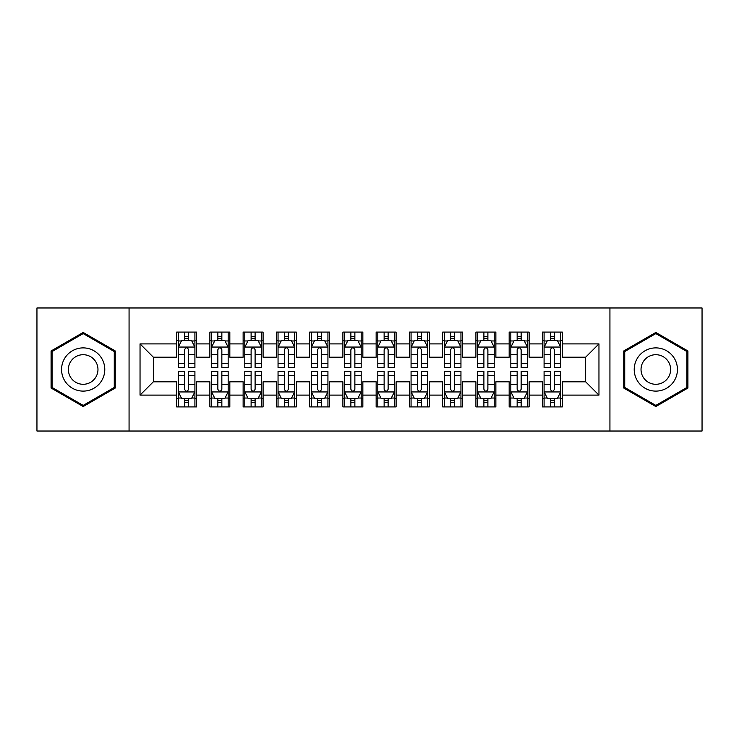 <?xml version="1.0" encoding="UTF-8"?>
<svg xmlns="http://www.w3.org/2000/svg" width="739" height="739" viewBox="0 0 739 739"><rect width="100%" height="100%" fill="white"/><g stroke="black" fill="none" stroke-linecap="round" stroke-linejoin="round"><path stroke-width="1.11" d="M609.934 431.022L702.05 431.022L702.05 307.978L609.934 307.978L609.934 431.022L129.066 431.022L129.066 307.978L36.95 307.978L36.95 431.022L129.066 431.022M609.934 307.978L129.066 307.978M140.04 395.106L140.04 343.894L176.621 343.894L176.621 357.196L153.343 357.196L153.343 381.804L140.04 395.106L176.621 395.106L176.621 406.912L196.574 406.912L196.574 395.106L209.876 395.106L209.876 406.912L229.829 406.912L229.829 395.106L243.131 395.106L243.131 406.912L263.084 406.912L263.084 395.106L276.386 395.106L276.386 406.912L296.339 406.912L296.339 395.106L309.641 395.106L309.641 406.912L329.594 406.912L329.594 395.106L342.896 395.106L342.896 406.912L362.849 406.912L362.849 395.106L376.151 395.106L376.151 406.912L396.104 406.912L396.104 395.106L409.406 395.106L409.406 406.912L429.359 406.912L429.359 395.106L442.661 395.106L442.661 406.912L462.614 406.912L462.614 395.106L475.916 395.106L475.916 406.912L495.869 406.912L495.869 395.106L509.171 395.106L509.171 406.912L529.124 406.912L529.124 395.106L542.426 395.106L542.426 406.912L562.379 406.912L562.379 381.804L585.658 381.804L585.658 357.196L562.379 357.196L562.379 343.894L598.959 343.894L598.959 395.106L562.379 395.106M562.379 343.894L562.379 332.088L542.426 332.088L542.426 343.894L529.124 343.894L529.124 332.088L509.171 332.088L509.171 343.894L495.869 343.894L495.869 332.088L475.916 332.088L475.916 343.894L462.614 343.894L462.614 332.088L442.661 332.088L442.661 343.894L429.359 343.894L429.359 332.088L409.406 332.088L409.406 343.894L396.104 343.894L396.104 332.088L376.151 332.088L376.151 343.894L362.849 343.894L362.849 332.088L342.896 332.088L342.896 343.894L329.594 343.894L329.594 332.088L309.641 332.088L309.641 343.894L296.339 343.894L296.339 332.088L276.386 332.088L276.386 343.894L263.084 343.894L263.084 332.088L243.131 332.088L243.131 343.894L229.829 343.894L229.829 332.088L209.876 332.088L209.876 343.894L196.574 343.894L196.574 332.088L176.621 332.088L176.621 343.894M529.124 395.106L529.124 381.804L542.426 381.804L542.426 395.106M598.959 343.894L585.658 357.196M495.869 395.106L495.869 381.804L509.171 381.804L509.171 395.106M542.426 343.894L542.426 357.196L529.124 357.196L529.124 343.894M462.614 395.106L462.614 381.804L475.916 381.804L475.916 395.106M509.171 343.894L509.171 357.196L495.869 357.196L495.869 343.894M429.359 395.106L429.359 381.804L442.661 381.804L442.661 395.106M475.916 343.894L475.916 357.196L462.614 357.196L462.614 343.894M396.104 395.106L396.104 381.804L409.406 381.804L409.406 395.106M442.661 343.894L442.661 357.196L429.359 357.196L429.359 343.894M362.849 395.106L362.849 381.804L376.151 381.804L376.151 395.106M409.406 343.894L409.406 357.196L396.104 357.196L396.104 343.894M329.594 395.106L329.594 381.804L342.896 381.804L342.896 395.106M376.151 343.894L376.151 357.196L362.849 357.196L362.849 343.894M296.339 395.106L296.339 381.804L309.641 381.804L309.641 395.106M342.896 343.894L342.896 357.196L329.594 357.196L329.594 343.894M263.084 395.106L263.084 381.804L276.386 381.804L276.386 395.106M309.641 343.894L309.641 357.196L296.339 357.196L296.339 343.894M229.829 395.106L229.829 381.804L243.131 381.804L243.131 395.106M276.386 343.894L276.386 357.196L263.084 357.196L263.084 343.894M196.574 395.106L196.574 381.804L209.876 381.804L209.876 395.106M243.131 343.894L243.131 357.196L229.829 357.196L229.829 343.894M153.343 381.804L176.621 381.804L176.621 395.106M209.876 343.894L209.876 357.196L196.574 357.196L196.574 343.894M542.426 340.402L544.089 340.402M560.716 340.402L562.379 340.402M509.171 340.402L510.834 340.402M527.461 340.402L529.124 340.402M475.916 340.402L477.579 340.402M494.206 340.402L495.869 340.402M442.661 340.402L444.324 340.402M460.951 340.402L462.614 340.402M409.406 340.402L411.069 340.402M427.696 340.402L429.359 340.402M376.151 340.402L377.814 340.402M394.441 340.402L396.104 340.402M342.896 340.402L344.559 340.402M361.186 340.402L362.849 340.402M309.641 340.402L311.304 340.402M327.931 340.402L329.594 340.402M276.386 340.402L278.049 340.402M294.676 340.402L296.339 340.402M243.131 340.402L244.794 340.402M261.421 340.402L263.084 340.402M209.876 340.402L211.539 340.402M228.166 340.402L229.829 340.402M176.621 340.402L178.284 340.402M194.911 340.402L196.574 340.402M176.621 398.598L178.284 398.598M194.911 398.598L196.574 398.598M209.876 398.598L211.539 398.598M228.166 398.598L229.829 398.598M243.131 398.598L244.794 398.598M261.421 398.598L263.084 398.598M276.386 398.598L278.049 398.598M294.676 398.598L296.339 398.598M309.641 398.598L311.304 398.598M327.931 398.598L329.594 398.598M342.896 398.598L344.559 398.598M361.186 398.598L362.849 398.598M376.151 398.598L377.814 398.598M394.441 398.598L396.104 398.598M409.406 398.598L411.069 398.598M427.696 398.598L429.359 398.598M442.661 398.598L444.324 398.598M460.951 398.598L462.614 398.598M475.916 398.598L477.579 398.598M494.206 398.598L495.869 398.598M509.171 398.598L510.834 398.598M527.461 398.598L529.124 398.598M542.426 398.598L544.089 398.598M560.716 398.598L562.379 398.598M140.04 343.894L153.343 357.196M585.658 381.804L598.959 395.106M115.266 350.97L83.174 332.448L51.083 350.97L51.083 388.03L83.174 406.552L115.266 388.03L115.266 350.97M623.734 350.97L623.734 388.03L655.826 406.552L687.917 388.03L687.917 350.97L655.826 332.448L623.734 350.97M188.593 336.411L184.602 336.411M194.911 363.339L188.593 363.339L188.593 367.505L194.911 367.505L194.911 347.219L191.586 340.568L181.609 340.568L178.284 347.219L178.284 367.505L184.602 367.505L184.602 363.339L178.284 363.339M178.284 347.219L178.284 332.088M194.911 347.219L194.911 332.088M184.602 340.568L184.602 332.088M188.593 332.088L188.593 340.568M188.593 363.339L188.593 349.713C187.263 347.154 185.932 347.154 184.602 349.713L184.602 363.339M188.593 340.402L184.602 340.402M184.602 402.589L188.593 402.589M178.284 375.661L184.602 375.661L184.602 371.495L178.284 371.495L178.284 391.781L181.609 398.432L191.586 398.432L194.911 391.781L194.911 371.495L188.593 371.495L188.593 375.661L194.911 375.661M194.911 391.781L194.911 406.912M178.284 391.781L178.284 406.912M188.593 398.432L188.593 406.912M184.602 406.912L184.602 398.432M184.602 375.661L184.602 389.287C185.932 391.846 187.263 391.846 188.593 389.287L188.593 375.661M184.602 398.598L188.593 398.598M221.848 336.411L217.857 336.411M228.166 363.339L221.848 363.339L221.848 367.505L228.166 367.505L228.166 347.219L224.841 340.568L214.864 340.568L211.539 347.219L211.539 367.505L217.857 367.505L217.857 363.339L211.539 363.339M211.539 347.219L211.539 332.088M228.166 347.219L228.166 332.088M217.857 340.568L217.857 332.088M221.848 332.088L221.848 340.568M221.848 363.339L221.848 349.713C220.518 347.154 219.187 347.154 217.857 349.713L217.857 363.339M221.848 340.402L217.857 340.402M255.103 336.411L251.112 336.411M261.421 363.339L255.103 363.339L255.103 367.505L261.421 367.505L261.421 347.219L258.096 340.568L248.119 340.568L244.794 347.219L244.794 367.505L251.112 367.505L251.112 363.339L244.794 363.339M244.794 347.219L244.794 332.088M261.421 347.219L261.421 332.088M251.112 340.568L251.112 332.088M255.103 332.088L255.103 340.568M255.103 363.339L255.103 349.713C253.773 347.154 252.442 347.154 251.112 349.713L251.112 363.339M255.103 340.402L251.112 340.402M217.857 402.589L221.848 402.589M211.539 375.661L217.857 375.661L217.857 371.495L211.539 371.495L211.539 391.781L214.864 398.432L224.841 398.432L228.166 391.781L228.166 371.495L221.848 371.495L221.848 375.661L228.166 375.661M228.166 391.781L228.166 406.912M211.539 391.781L211.539 406.912M221.848 398.432L221.848 406.912M217.857 406.912L217.857 398.432M217.857 375.661L217.857 389.287C219.187 391.846 220.518 391.846 221.848 389.287L221.848 375.661M217.857 398.598L221.848 398.598M251.112 402.589L255.103 402.589M244.794 375.661L251.112 375.661L251.112 371.495L244.794 371.495L244.794 391.781L248.119 398.432L258.096 398.432L261.421 391.781L261.421 371.495L255.103 371.495L255.103 375.661L261.421 375.661M261.421 391.781L261.421 406.912M244.794 391.781L244.794 406.912M255.103 398.432L255.103 406.912M251.112 406.912L251.112 398.432M251.112 375.661L251.112 389.287C252.442 391.846 253.773 391.846 255.103 389.287L255.103 375.661M251.112 398.598L255.103 398.598M101.89 358.692A21.616 21.616 0 0 0 72.367 350.785A21.616 21.616 0 0 0 64.459 380.308A21.616 21.616 0 0 0 93.982 388.215A21.616 21.616 0 0 0 101.89 358.692M95.987 362.101A14.798 14.798 0 0 0 75.775 356.688A14.798 14.798 0 0 0 70.362 376.899A14.798 14.798 0 0 0 90.574 382.312A14.798 14.798 0 0 0 95.987 362.101M83.174 405.406L52.081 387.448L52.081 351.552L83.174 333.594L114.268 351.552L114.268 387.448L83.174 405.406M674.541 358.692A21.616 21.616 0 0 0 645.018 350.785A21.616 21.616 0 0 0 637.11 380.308A21.616 21.616 0 0 0 666.633 388.215A21.616 21.616 0 0 0 674.541 358.692M668.638 362.101A14.798 14.798 0 0 0 648.426 356.688A14.798 14.798 0 0 0 643.013 376.899A14.798 14.798 0 0 0 663.225 382.312A14.798 14.798 0 0 0 668.638 362.101M655.826 405.406L624.732 387.448L624.732 351.552L655.826 333.594L686.919 351.552L686.919 387.448L655.826 405.406M288.358 336.411L284.367 336.411M294.676 363.339L288.358 363.339L288.358 367.505L294.676 367.505L294.676 347.219L291.351 340.568L281.374 340.568L278.049 347.219L278.049 367.505L284.367 367.505L284.367 363.339L278.049 363.339M278.049 347.219L278.049 332.088M294.676 347.219L294.676 332.088M284.367 340.568L284.367 332.088M288.358 332.088L288.358 340.568M288.358 363.339L288.358 349.713C287.028 347.154 285.697 347.154 284.367 349.713L284.367 363.339M288.358 340.402L284.367 340.402M321.613 336.411L317.622 336.411M327.931 363.339L321.613 363.339L321.613 367.505L327.931 367.505L327.931 347.219L324.606 340.568L314.629 340.568L311.304 347.219L311.304 367.505L317.622 367.505L317.622 363.339L311.304 363.339M311.304 347.219L311.304 332.088M327.931 347.219L327.931 332.088M317.622 340.568L317.622 332.088M321.613 332.088L321.613 340.568M321.613 363.339L321.613 349.713C320.283 347.154 318.952 347.154 317.622 349.713L317.622 363.339M321.613 340.402L317.622 340.402M284.367 402.589L288.358 402.589M278.049 375.661L284.367 375.661L284.367 371.495L278.049 371.495L278.049 391.781L281.374 398.432L291.351 398.432L294.676 391.781L294.676 371.495L288.358 371.495L288.358 375.661L294.676 375.661M294.676 391.781L294.676 406.912M278.049 391.781L278.049 406.912M288.358 398.432L288.358 406.912M284.367 406.912L284.367 398.432M284.367 375.661L284.367 389.287C285.697 391.846 287.028 391.846 288.358 389.287L288.358 375.661M284.367 398.598L288.358 398.598M317.622 402.589L321.613 402.589M311.304 375.661L317.622 375.661L317.622 371.495L311.304 371.495L311.304 391.781L314.629 398.432L324.606 398.432L327.931 391.781L327.931 371.495L321.613 371.495L321.613 375.661L327.931 375.661M327.931 391.781L327.931 406.912M311.304 391.781L311.304 406.912M321.613 398.432L321.613 406.912M317.622 406.912L317.622 398.432M317.622 375.661L317.622 389.287C318.952 391.846 320.283 391.846 321.613 389.287L321.613 375.661M317.622 398.598L321.613 398.598M354.868 336.411L350.877 336.411M361.186 363.339L354.868 363.339L354.868 367.505L361.186 367.505L361.186 347.219L357.861 340.568L347.884 340.568L344.559 347.219L344.559 367.505L350.877 367.505L350.877 363.339L344.559 363.339M344.559 347.219L344.559 332.088M361.186 347.219L361.186 332.088M350.877 340.568L350.877 332.088M354.868 332.088L354.868 340.568M354.868 363.339L354.868 349.713C353.538 347.154 352.207 347.154 350.877 349.713L350.877 363.339M354.868 340.402L350.877 340.402M350.877 402.589L354.868 402.589M344.559 375.661L350.877 375.661L350.877 371.495L344.559 371.495L344.559 391.781L347.884 398.432L357.861 398.432L361.186 391.781L361.186 371.495L354.868 371.495L354.868 375.661L361.186 375.661M361.186 391.781L361.186 406.912M344.559 391.781L344.559 406.912M354.868 398.432L354.868 406.912M350.877 406.912L350.877 398.432M350.877 375.661L350.877 389.287C352.207 391.846 353.538 391.846 354.868 389.287L354.868 375.661M350.877 398.598L354.868 398.598M388.123 336.411L384.132 336.411M394.441 363.339L388.123 363.339L388.123 367.505L394.441 367.505L394.441 347.219L391.116 340.568L381.139 340.568L377.814 347.219L377.814 367.505L384.132 367.505L384.132 363.339L377.814 363.339M377.814 347.219L377.814 332.088M394.441 347.219L394.441 332.088M384.132 340.568L384.132 332.088M388.123 332.088L388.123 340.568M388.123 363.339L388.123 349.713C386.793 347.154 385.462 347.154 384.132 349.713L384.132 363.339M388.123 340.402L384.132 340.402M384.132 402.589L388.123 402.589M377.814 375.661L384.132 375.661L384.132 371.495L377.814 371.495L377.814 391.781L381.139 398.432L391.116 398.432L394.441 391.781L394.441 371.495L388.123 371.495L388.123 375.661L394.441 375.661M394.441 391.781L394.441 406.912M377.814 391.781L377.814 406.912M388.123 398.432L388.123 406.912M384.132 406.912L384.132 398.432M384.132 375.661L384.132 389.287C385.462 391.846 386.793 391.846 388.123 389.287L388.123 375.661M384.132 398.598L388.123 398.598M421.378 336.411L417.387 336.411M427.696 363.339L421.378 363.339L421.378 367.505L427.696 367.505L427.696 347.219L424.371 340.568L414.394 340.568L411.069 347.219L411.069 367.505L417.387 367.505L417.387 363.339L411.069 363.339M411.069 347.219L411.069 332.088M427.696 347.219L427.696 332.088M417.387 340.568L417.387 332.088M421.378 332.088L421.378 340.568M421.378 363.339L421.378 349.713C420.048 347.154 418.717 347.154 417.387 349.713L417.387 363.339M421.378 340.402L417.387 340.402M417.387 402.589L421.378 402.589M411.069 375.661L417.387 375.661L417.387 371.495L411.069 371.495L411.069 391.781L414.394 398.432L424.371 398.432L427.696 391.781L427.696 371.495L421.378 371.495L421.378 375.661L427.696 375.661M427.696 391.781L427.696 406.912M411.069 391.781L411.069 406.912M421.378 398.432L421.378 406.912M417.387 406.912L417.387 398.432M417.387 375.661L417.387 389.287C418.717 391.846 420.048 391.846 421.378 389.287L421.378 375.661M417.387 398.598L421.378 398.598M454.633 336.411L450.642 336.411M460.951 363.339L454.633 363.339L454.633 367.505L460.951 367.505L460.951 347.219L457.626 340.568L447.649 340.568L444.324 347.219L444.324 367.505L450.642 367.505L450.642 363.339L444.324 363.339M444.324 347.219L444.324 332.088M460.951 347.219L460.951 332.088M450.642 340.568L450.642 332.088M454.633 332.088L454.633 340.568M454.633 363.339L454.633 349.713C453.303 347.154 451.972 347.154 450.642 349.713L450.642 363.339M454.633 340.402L450.642 340.402M450.642 402.589L454.633 402.589M444.324 375.661L450.642 375.661L450.642 371.495L444.324 371.495L444.324 391.781L447.649 398.432L457.626 398.432L460.951 391.781L460.951 371.495L454.633 371.495L454.633 375.661L460.951 375.661M460.951 391.781L460.951 406.912M444.324 391.781L444.324 406.912M454.633 398.432L454.633 406.912M450.642 406.912L450.642 398.432M450.642 375.661L450.642 389.287C451.972 391.846 453.303 391.846 454.633 389.287L454.633 375.661M450.642 398.598L454.633 398.598M487.888 336.411L483.897 336.411M494.206 363.339L487.888 363.339L487.888 367.505L494.206 367.505L494.206 347.219L490.881 340.568L480.904 340.568L477.579 347.219L477.579 367.505L483.897 367.505L483.897 363.339L477.579 363.339M477.579 347.219L477.579 332.088M494.206 347.219L494.206 332.088M483.897 340.568L483.897 332.088M487.888 332.088L487.888 340.568M487.888 363.339L487.888 349.713C486.558 347.154 485.227 347.154 483.897 349.713L483.897 363.339M487.888 340.402L483.897 340.402M483.897 402.589L487.888 402.589M477.579 375.661L483.897 375.661L483.897 371.495L477.579 371.495L477.579 391.781L480.904 398.432L490.881 398.432L494.206 391.781L494.206 371.495L487.888 371.495L487.888 375.661L494.206 375.661M494.206 391.781L494.206 406.912M477.579 391.781L477.579 406.912M487.888 398.432L487.888 406.912M483.897 406.912L483.897 398.432M483.897 375.661L483.897 389.287C485.227 391.846 486.558 391.846 487.888 389.287L487.888 375.661M483.897 398.598L487.888 398.598M521.143 336.411L517.152 336.411M527.461 363.339L521.143 363.339L521.143 367.505L527.461 367.505L527.461 347.219L524.136 340.568L514.159 340.568L510.834 347.219L510.834 367.505L517.152 367.505L517.152 363.339L510.834 363.339M510.834 347.219L510.834 332.088M527.461 347.219L527.461 332.088M517.152 340.568L517.152 332.088M521.143 332.088L521.143 340.568M521.143 363.339L521.143 349.713C519.813 347.154 518.482 347.154 517.152 349.713L517.152 363.339M521.143 340.402L517.152 340.402M517.152 402.589L521.143 402.589M510.834 375.661L517.152 375.661L517.152 371.495L510.834 371.495L510.834 391.781L514.159 398.432L524.136 398.432L527.461 391.781L527.461 371.495L521.143 371.495L521.143 375.661L527.461 375.661M527.461 391.781L527.461 406.912M510.834 391.781L510.834 406.912M521.143 398.432L521.143 406.912M517.152 406.912L517.152 398.432M517.152 375.661L517.152 389.287C518.482 391.846 519.813 391.846 521.143 389.287L521.143 375.661M517.152 398.598L521.143 398.598M554.398 336.411L550.407 336.411M560.716 363.339L554.398 363.339L554.398 367.505L560.716 367.505L560.716 347.219L557.391 340.568L547.414 340.568L544.089 347.219L544.089 367.505L550.407 367.505L550.407 363.339L544.089 363.339M544.089 347.219L544.089 332.088M560.716 347.219L560.716 332.088M550.407 340.568L550.407 332.088M554.398 332.088L554.398 340.568M554.398 363.339L554.398 349.713C553.068 347.154 551.737 347.154 550.407 349.713L550.407 363.339M554.398 340.402L550.407 340.402M550.407 402.589L554.398 402.589M544.089 375.661L550.407 375.661L550.407 371.495L544.089 371.495L544.089 391.781L547.414 398.432L557.391 398.432L560.716 391.781L560.716 371.495L554.398 371.495L554.398 375.661L560.716 375.661M560.716 391.781L560.716 406.912M544.089 391.781L544.089 406.912M554.398 398.432L554.398 406.912M550.407 406.912L550.407 398.432M550.407 375.661L550.407 389.287C551.737 391.846 553.068 391.846 554.398 389.287L554.398 375.661M550.407 398.598L554.398 398.598M194.828 347.053L178.367 347.053M178.284 340.965L181.406 340.965M191.789 340.965L194.911 340.965M184.602 354.424L178.284 354.424M194.911 354.424L188.593 354.424M188.593 338.527L184.602 338.527M178.367 391.947L194.828 391.947M194.911 398.035L191.789 398.035M181.406 398.035L178.284 398.035M188.593 384.576L194.911 384.576M178.284 384.576L184.602 384.576M184.602 400.473L188.593 400.473M228.083 347.053L211.622 347.053M211.539 340.965L214.661 340.965M225.044 340.965L228.166 340.965M217.857 354.424L211.539 354.424M228.166 354.424L221.848 354.424M221.848 338.527L217.857 338.527M261.338 347.053L244.877 347.053M244.794 340.965L247.916 340.965M258.299 340.965L261.421 340.965M251.112 354.424L244.794 354.424M261.421 354.424L255.103 354.424M255.103 338.527L251.112 338.527M211.622 391.947L228.083 391.947M228.166 398.035L225.044 398.035M214.661 398.035L211.539 398.035M221.848 384.576L228.166 384.576M211.539 384.576L217.857 384.576M217.857 400.473L221.848 400.473M244.877 391.947L261.338 391.947M261.421 398.035L258.299 398.035M247.916 398.035L244.794 398.035M255.103 384.576L261.421 384.576M244.794 384.576L251.112 384.576M251.112 400.473L255.103 400.473M294.593 347.053L278.132 347.053M278.049 340.965L281.171 340.965M291.554 340.965L294.676 340.965M284.367 354.424L278.049 354.424M294.676 354.424L288.358 354.424M288.358 338.527L284.367 338.527M327.848 347.053L311.387 347.053M311.304 340.965L314.426 340.965M324.809 340.965L327.931 340.965M317.622 354.424L311.304 354.424M327.931 354.424L321.613 354.424M321.613 338.527L317.622 338.527M278.132 391.947L294.593 391.947M294.676 398.035L291.554 398.035M281.171 398.035L278.049 398.035M288.358 384.576L294.676 384.576M278.049 384.576L284.367 384.576M284.367 400.473L288.358 400.473M311.387 391.947L327.848 391.947M327.931 398.035L324.809 398.035M314.426 398.035L311.304 398.035M321.613 384.576L327.931 384.576M311.304 384.576L317.622 384.576M317.622 400.473L321.613 400.473M361.103 347.053L344.642 347.053M344.559 340.965L347.681 340.965M358.064 340.965L361.186 340.965M350.877 354.424L344.559 354.424M361.186 354.424L354.868 354.424M354.868 338.527L350.877 338.527M344.642 391.947L361.103 391.947M361.186 398.035L358.064 398.035M347.681 398.035L344.559 398.035M354.868 384.576L361.186 384.576M344.559 384.576L350.877 384.576M350.877 400.473L354.868 400.473M394.358 347.053L377.897 347.053M377.814 340.965L380.936 340.965M391.319 340.965L394.441 340.965M384.132 354.424L377.814 354.424M394.441 354.424L388.123 354.424M388.123 338.527L384.132 338.527M377.897 391.947L394.358 391.947M394.441 398.035L391.319 398.035M380.936 398.035L377.814 398.035M388.123 384.576L394.441 384.576M377.814 384.576L384.132 384.576M384.132 400.473L388.123 400.473M427.613 347.053L411.152 347.053M411.069 340.965L414.191 340.965M424.574 340.965L427.696 340.965M417.387 354.424L411.069 354.424M427.696 354.424L421.378 354.424M421.378 338.527L417.387 338.527M411.152 391.947L427.613 391.947M427.696 398.035L424.574 398.035M414.191 398.035L411.069 398.035M421.378 384.576L427.696 384.576M411.069 384.576L417.387 384.576M417.387 400.473L421.378 400.473M460.868 347.053L444.407 347.053M444.324 340.965L447.446 340.965M457.829 340.965L460.951 340.965M450.642 354.424L444.324 354.424M460.951 354.424L454.633 354.424M454.633 338.527L450.642 338.527M444.407 391.947L460.868 391.947M460.951 398.035L457.829 398.035M447.446 398.035L444.324 398.035M454.633 384.576L460.951 384.576M444.324 384.576L450.642 384.576M450.642 400.473L454.633 400.473M494.123 347.053L477.662 347.053M477.579 340.965L480.701 340.965M491.084 340.965L494.206 340.965M483.897 354.424L477.579 354.424M494.206 354.424L487.888 354.424M487.888 338.527L483.897 338.527M477.662 391.947L494.123 391.947M494.206 398.035L491.084 398.035M480.701 398.035L477.579 398.035M487.888 384.576L494.206 384.576M477.579 384.576L483.897 384.576M483.897 400.473L487.888 400.473M527.378 347.053L510.917 347.053M510.834 340.965L513.956 340.965M524.339 340.965L527.461 340.965M517.152 354.424L510.834 354.424M527.461 354.424L521.143 354.424M521.143 338.527L517.152 338.527M510.917 391.947L527.378 391.947M527.461 398.035L524.339 398.035M513.956 398.035L510.834 398.035M521.143 384.576L527.461 384.576M510.834 384.576L517.152 384.576M517.152 400.473L521.143 400.473M560.633 347.053L544.172 347.053M544.089 340.965L547.211 340.965M557.594 340.965L560.716 340.965M550.407 354.424L544.089 354.424M560.716 354.424L554.398 354.424M554.398 338.527L550.407 338.527M544.172 391.947L560.633 391.947M560.716 398.035L557.594 398.035M547.211 398.035L544.089 398.035M554.398 384.576L560.716 384.576M544.089 384.576L550.407 384.576M550.407 400.473L554.398 400.473"/></g></svg>
